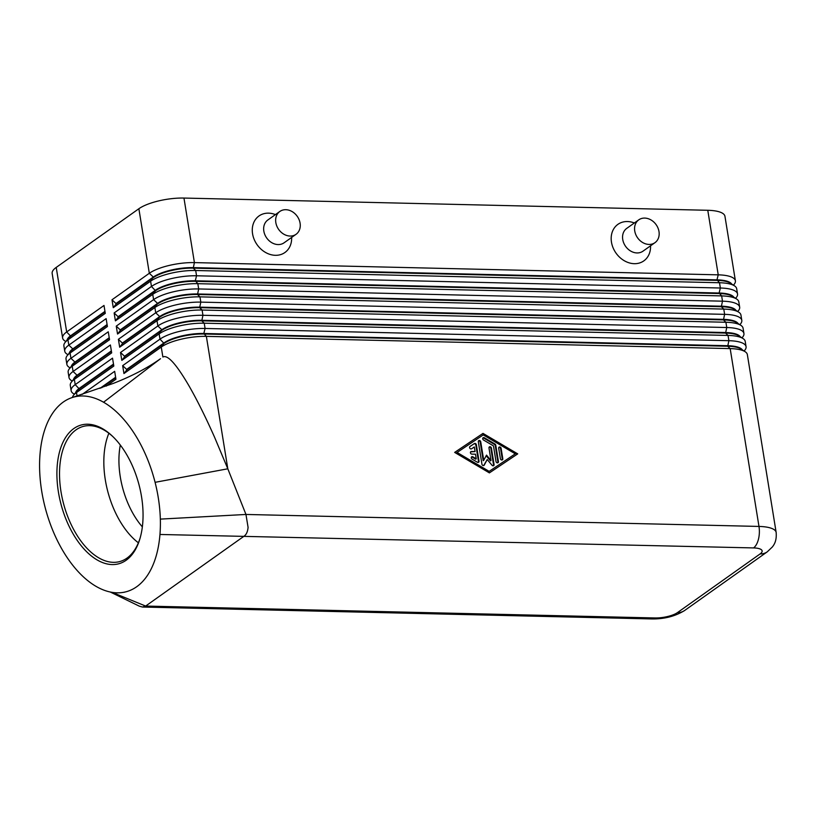 <?xml version="1.0" encoding="UTF-8"?>
<svg xmlns="http://www.w3.org/2000/svg" width="817" height="817" viewBox="0 0 817 817"><rect width="100%" height="100%" fill="white"/><g stroke="black" fill="none" stroke-linecap="round" stroke-linejoin="round"><path stroke-width="1.23" d="M120.313 445.051A64.4 36.009 -105.1 0 0 142.352 526.873M734.452 285.817L730.245 283.101A29.678 8.977 170.8 0 0 717.04 280.374L193.231 268.139A29.678 8.977 170.8 0 0 170.916 270.662A29.678 8.977 170.8 0 0 153.402 277.576L116.075 304.077L113.277 307.682L150.604 281.181A33.599 10.161 -9.2 0 1 170.436 273.358A33.599 10.161 -9.2 0 1 195.692 270.509L719.511 282.743A33.599 10.161 -9.2 0 1 734.452 285.817A33.599 10.161 -9.2 0 1 735.402 286.542A33.599 10.161 -9.2 0 1 736.679 288.728L737.537 293.997A33.599 10.161 170.8 0 0 736.25 291.812A33.599 10.161 170.8 0 0 720.359 288.013L196.55 275.778A33.599 10.161 170.8 0 0 171.284 278.628A33.599 10.161 170.8 0 0 151.451 286.45L114.135 312.952L115.411 320.856L152.738 294.355A33.599 10.161 -9.2 0 1 172.571 286.522A33.599 10.161 -9.2 0 1 197.826 283.683L721.646 295.907A33.599 10.161 -9.2 0 1 736.587 298.991A33.599 10.161 -9.2 0 1 737.537 299.716A33.599 10.161 -9.2 0 1 738.813 301.902L739.671 307.161A33.599 10.161 170.8 0 0 738.384 304.986A33.599 10.161 170.8 0 0 722.494 301.177L198.684 288.952A33.599 10.161 170.8 0 0 173.418 291.792A33.599 10.161 170.8 0 0 153.586 299.625L116.259 326.126L117.546 334.03L154.873 307.529A33.599 10.161 -9.2 0 1 174.705 299.696A33.599 10.161 -9.2 0 1 199.961 296.857L723.77 309.081A33.599 10.161 -9.2 0 1 738.721 312.165A33.599 10.161 -9.2 0 1 739.671 312.891A33.599 10.161 -9.2 0 1 740.948 315.066L741.795 320.335A33.599 10.161 170.8 0 0 740.519 318.16A33.599 10.161 170.8 0 0 724.628 314.351L200.819 302.127A33.599 10.161 170.8 0 0 175.553 304.966A33.599 10.161 170.8 0 0 155.72 312.799L118.394 339.3L119.68 347.205L156.997 320.703A33.599 10.161 -9.2 0 1 176.84 312.87A33.599 10.161 -9.2 0 1 202.095 310.031L725.904 322.255A33.599 10.161 -9.2 0 1 740.856 325.34A33.599 10.161 -9.2 0 1 741.805 326.065A33.599 10.161 -9.2 0 1 743.082 328.24L743.93 333.51A33.599 10.161 170.8 0 0 742.653 331.334A33.599 10.161 170.8 0 0 726.762 327.525L202.953 315.291A33.599 10.161 170.8 0 0 177.687 318.14A33.599 10.161 170.8 0 0 157.855 325.973L120.528 352.474L121.815 360.379L159.131 333.877A33.599 10.161 -9.2 0 1 178.964 326.044A33.599 10.161 -9.2 0 1 204.23 323.195L728.039 335.43A33.599 10.161 -9.2 0 1 742.99 338.514A33.599 10.161 -9.2 0 1 743.93 339.239A33.599 10.161 -9.2 0 1 745.216 341.414L746.064 346.684A33.599 10.161 170.8 0 0 744.787 344.508A33.599 10.161 170.8 0 0 728.897 340.699L205.087 328.465A33.599 10.161 170.8 0 0 179.822 331.314A33.599 10.161 170.8 0 0 159.989 339.147L122.662 365.648L123.949 373.553L161.266 347.051A33.599 10.161 -9.2 0 1 181.098 339.218A33.599 10.161 -9.2 0 1 206.364 336.369L730.173 348.604A33.599 10.161 -9.2 0 1 745.114 351.688A33.599 10.161 -9.2 0 1 746.064 352.413A33.599 10.161 -9.2 0 1 747.351 354.588L776.15 532.418A33.599 10.161 170.8 0 0 774.873 530.243A33.599 10.161 170.8 0 0 758.983 526.434L245.958 514.455L248.082 527.363C247.714 531.51 246.448 534.4 244.283 536.034L145.64 606.061L142.454 607.041L139.309 606.153M733.472 285.184L734.197 284.275A33.599 10.161 170.8 0 0 735.402 280.823L724.945 216.27A33.599 10.161 170.8 0 0 723.668 214.095A33.599 10.161 170.8 0 0 707.777 210.286L718.225 274.839L194.415 262.604A33.599 10.161 170.8 0 0 169.15 265.454A33.599 10.161 170.8 0 0 149.317 273.276L112 299.778L113.277 307.682M735.402 280.823A33.599 10.161 170.8 0 0 734.115 278.638A33.599 10.161 170.8 0 0 718.225 274.839L716.958 279.853A29.678 8.977 -9.2 0 1 731.001 283.213A29.678 8.977 -9.2 0 1 731.705 284.04M114.135 312.952L118.128 316.72L155.444 290.219A29.678 8.977 -9.2 0 1 172.969 283.305A29.678 8.977 -9.2 0 1 195.283 280.793L196.55 275.778L195.692 270.509L193.231 268.139L194.415 262.604L183.958 198.061A33.599 10.161 170.8 0 0 158.702 200.9A33.599 10.161 170.8 0 0 138.87 208.733L149.317 273.276L153.31 277.045A29.678 8.977 -9.2 0 1 170.835 270.131A29.678 8.977 -9.2 0 1 193.149 267.619L716.958 279.853L719.511 282.743L720.359 288.013L719.093 293.017A29.678 8.977 -9.2 0 1 733.135 296.387A29.678 8.977 -9.2 0 1 733.84 297.214M745.114 351.688L740.917 348.961A29.678 8.977 170.8 0 0 727.712 346.245L203.903 334.01A29.678 8.977 170.8 0 0 181.588 336.522A29.678 8.977 170.8 0 0 164.064 343.436L161.266 347.051L162.879 357.029C167.485 354.455 176.033 363.8 188.523 385.052C196.723 399.217 205.394 416.588 214.544 437.177L227.81 468.795L155.087 482.326A100.797 56.363 -105.1 0 0 103.555 402.23A100.797 56.363 -105.1 0 0 72.58 397.419A100.797 56.363 -105.1 0 0 40.85 446.746A100.797 56.363 -105.1 0 0 61.653 548.667A100.797 56.363 -105.1 0 0 81.516 575.076A100.797 56.363 -105.1 0 0 93.424 584.747A100.797 56.363 -105.1 0 0 123.02 592.417A100.797 56.363 -105.1 0 0 159.958 534.471A100.797 56.363 -105.1 0 0 160.336 519.112A100.797 56.363 -105.1 0 0 155.087 482.326M736.587 298.991L732.379 296.275A29.678 8.977 170.8 0 0 719.174 293.548L195.365 281.314A29.678 8.977 170.8 0 0 173.051 283.836A29.678 8.977 170.8 0 0 155.536 290.75L118.21 317.251L115.411 320.856M735.606 298.358L736.331 297.449A33.599 10.161 170.8 0 0 737.537 293.997M738.721 312.165L734.514 309.439A29.678 8.977 170.8 0 0 721.309 306.722L197.5 294.488A29.678 8.977 170.8 0 0 175.185 297A29.678 8.977 170.8 0 0 157.661 303.924L120.344 330.415L117.546 334.03M116.259 326.126L120.252 329.894L157.579 303.393A29.678 8.977 -9.2 0 1 175.104 296.479A29.678 8.977 -9.2 0 1 197.418 293.967L721.227 306.191A29.678 8.977 -9.2 0 1 735.269 309.561A29.678 8.977 -9.2 0 1 735.974 310.389M737.741 311.532L738.466 310.623A33.599 10.161 170.8 0 0 739.671 307.161M740.856 325.34L736.648 322.613A29.678 8.977 170.8 0 0 723.443 319.896L199.634 307.662A29.678 8.977 170.8 0 0 177.32 310.174A29.678 8.977 170.8 0 0 159.795 317.098L122.479 343.589L119.68 347.205M118.394 339.3L122.387 343.069L159.713 316.567A29.678 8.977 -9.2 0 1 177.238 309.653A29.678 8.977 -9.2 0 1 199.552 307.141L723.362 319.365A29.678 8.977 -9.2 0 1 737.394 322.725A29.678 8.977 -9.2 0 1 738.108 323.563M739.875 324.706L740.6 323.798A33.599 10.161 170.8 0 0 741.795 320.335M742.99 338.514L738.782 335.787A29.678 8.977 170.8 0 0 725.578 333.07L201.768 320.836A29.678 8.977 170.8 0 0 179.454 323.348A29.678 8.977 170.8 0 0 161.929 330.272L124.613 356.763L121.815 360.379M120.528 352.474L124.521 356.243L161.848 329.741A29.678 8.977 -9.2 0 1 179.362 322.827A29.678 8.977 -9.2 0 1 201.687 320.305L725.496 332.539A29.678 8.977 -9.2 0 1 739.528 335.899A29.678 8.977 -9.2 0 1 740.233 336.737M742.01 337.881L742.735 336.972A33.599 10.161 170.8 0 0 743.93 333.51M122.662 365.648L126.655 369.417L163.982 342.915A29.678 8.977 -9.2 0 1 181.497 335.991A29.678 8.977 -9.2 0 1 203.811 333.479L727.63 345.714A29.678 8.977 -9.2 0 1 741.662 349.073A29.678 8.977 -9.2 0 1 742.367 349.901M744.144 351.055L744.869 350.146A33.599 10.161 170.8 0 0 746.064 346.684M72.447 397.46A33.599 10.161 -9.2 0 1 73.622 395.142A33.599 10.161 -9.2 0 1 76.492 392.548L113.818 366.057L112.532 358.152L75.205 384.644A33.599 10.161 170.8 0 0 71.14 390.7L70.293 385.43A33.599 10.161 -9.2 0 1 71.487 381.968A33.599 10.161 -9.2 0 1 74.357 379.384L111.684 352.883L110.397 344.978L73.081 371.48A33.599 10.161 170.8 0 0 69.006 377.525L68.158 372.256A33.599 10.161 -9.2 0 1 69.353 368.804A33.599 10.161 -9.2 0 1 72.223 366.21L109.549 339.709L108.263 331.804L70.946 358.306A33.599 10.161 170.8 0 0 66.871 364.351L66.024 359.082A33.599 10.161 -9.2 0 1 67.219 355.63A33.599 10.161 -9.2 0 1 70.088 353.036L107.415 326.534L106.128 318.63L68.812 345.131A33.599 10.161 170.8 0 0 64.747 351.177L63.889 345.908A33.599 10.161 -9.2 0 1 65.084 342.456A33.599 10.161 -9.2 0 1 67.954 339.862L105.281 313.36L104.004 305.456L66.677 331.957A33.599 10.161 170.8 0 0 62.613 338.013A33.599 10.161 170.8 0 0 63.889 340.189A33.599 10.161 170.8 0 0 64.839 340.914L65.809 341.547M104.954 311.379L70.671 335.726A29.678 8.977 170.8 0 0 67.137 339.903M71.14 390.7A33.599 10.161 170.8 0 0 72.427 392.875A33.599 10.161 170.8 0 0 73.367 393.6L74.347 394.233M69.006 377.525A33.599 10.161 170.8 0 0 70.293 379.701A33.599 10.161 170.8 0 0 71.242 380.426L72.213 381.059M66.871 364.351A33.599 10.161 170.8 0 0 68.158 366.537A33.599 10.161 170.8 0 0 69.108 367.262L70.078 367.895M64.747 351.177A33.599 10.161 170.8 0 0 66.024 353.363A33.599 10.161 170.8 0 0 66.974 354.088L67.944 354.721M107.088 324.553L72.805 348.9A29.678 8.977 170.8 0 0 69.271 353.067M109.223 337.727L74.939 362.074A29.678 8.977 170.8 0 0 71.396 366.241M111.357 350.901L77.074 375.248A29.678 8.977 170.8 0 0 73.53 379.415M113.492 364.076L79.198 388.412A29.678 8.977 170.8 0 0 75.664 392.589M112.95 436.687A69.996 39.145 -105.1 0 0 83.273 426.413A69.996 39.145 -105.1 0 0 76.001 429.875A69.996 39.145 -105.1 0 0 65.738 511.013A69.996 39.145 -105.1 0 0 119.691 561.585A69.996 39.145 -105.1 0 0 126.972 558.123A69.996 39.145 -105.1 0 0 140.187 537.8M73.816 428.557A71.876 40.186 74.9 0 1 112.358 436.115A71.876 40.186 74.9 0 1 139.962 538.587A71.876 40.186 74.9 0 1 126.155 560.248A71.876 40.186 74.9 0 1 65.769 518.693A71.876 40.186 74.9 0 1 73.816 428.557M108.875 433.265A69.996 39.145 -105.1 0 0 105.322 445.357A69.996 39.145 -105.1 0 0 129.239 534.134A69.996 39.145 -105.1 0 0 138.39 542.805M296.06 234.295L284.061 242.812A14.001 11.367 -125.4 0 1 278.097 244.569A14.001 11.367 -125.4 0 1 264.851 234.663A14.001 11.367 -125.4 0 1 267.853 219.977L279.853 211.46A14.001 11.367 -125.4 0 1 285.827 209.703A14.001 11.367 -125.4 0 1 299.063 219.61A14.001 11.367 -125.4 0 1 296.06 234.295A14.001 11.367 -125.4 0 1 290.086 236.052A14.001 11.367 -125.4 0 1 276.851 226.146A14.001 11.367 -125.4 0 1 279.853 211.46M291.638 237.43A22.396 18.188 -125.4 0 1 275.38 255.312A22.396 18.188 -125.4 0 1 252.565 233.774A22.396 18.188 -125.4 0 1 268.548 213.155A22.396 18.188 -125.4 0 1 275.431 214.595M638.761 219.844L626.762 228.362A14.001 11.367 54.6 0 0 623.759 243.047A14.001 11.367 54.6 0 0 637.005 252.943A14.001 11.367 54.6 0 0 642.969 251.187L654.968 242.669A14.001 11.367 54.6 0 0 657.971 227.984A14.001 11.367 54.6 0 0 644.736 218.088A14.001 11.367 54.6 0 0 638.761 219.844A14.001 11.367 54.6 0 0 635.759 234.52A14.001 11.367 54.6 0 0 648.994 244.426A14.001 11.367 54.6 0 0 654.968 242.669M650.546 245.815A22.396 18.188 -125.4 0 1 634.278 263.687A22.396 18.188 -125.4 0 1 611.473 242.159A22.396 18.188 -125.4 0 1 627.456 221.54A22.396 18.188 -125.4 0 1 634.339 222.98M160.336 519.112L245.958 514.455L227.81 468.795L206.364 336.369L203.811 333.479L205.087 328.465L204.23 323.195L201.768 320.836L202.953 315.291L202.095 310.031L199.634 307.662L200.819 302.127L199.961 296.857L197.5 294.488L198.684 288.952L197.826 283.683L195.283 280.793L719.093 293.017L721.646 295.907L722.494 301.177L721.309 306.722L723.77 309.081L724.628 314.351L723.443 319.896L725.904 322.255L726.762 327.525L725.578 333.07L728.039 335.43L728.897 340.699L727.712 346.245L730.173 348.604L758.983 526.434A16.8 8.395 -88.7 0 1 758.442 539.281A16.8 8.395 -88.7 0 1 753.54 547.921L159.958 534.471M72.58 397.419L113.277 383.418C131.935 376.126 147.683 367.885 160.51 358.704L103.555 402.23M115.626 377.24L99.929 388.392M106.302 386.073L115.943 379.231L114.666 371.327L82.211 394.366M101.594 387.789L115.708 377.771M73.622 395.142L76.757 391.231A29.678 8.977 -9.2 0 1 79.29 388.943L113.573 364.596M71.487 381.968L74.623 378.057A29.678 8.977 -9.2 0 1 77.155 375.769L111.449 351.422M69.353 368.804L72.488 364.893A29.678 8.977 -9.2 0 1 75.021 362.595L109.315 338.248M67.219 355.63L70.354 351.718A29.678 8.977 -9.2 0 1 72.887 349.421L107.18 325.084M65.084 342.456L68.219 338.544A29.678 8.977 -9.2 0 1 70.752 336.257L66.677 331.957L56.22 267.414L138.87 208.733M56.22 267.414A33.599 10.161 170.8 0 0 52.155 273.46L62.613 338.013M77.053 396.02L76.492 392.548L79.29 388.943L75.205 384.644L74.357 379.384L77.074 375.248L73.081 371.48L72.223 366.21L74.939 362.074L70.946 358.306L70.088 353.036L72.805 348.9L68.812 345.131L67.954 339.862L70.752 336.257L105.046 311.91M112 299.778L115.994 303.546L153.31 277.045L150.604 281.181L151.451 286.45L155.536 290.75L152.738 294.355L153.586 299.625L157.579 303.393L154.873 307.529L155.72 312.799L159.713 316.567L156.997 320.703L157.855 325.973L161.848 329.741L159.131 333.877L159.989 339.147L164.064 343.436L126.747 369.938L123.949 373.553M482.99 433.388L517.723 453.874L489.393 472.89L454.66 452.404L482.99 433.388L454.681 452.414M126.655 369.417L126.747 369.938M124.521 356.243L124.613 356.763M122.387 343.069L122.479 343.589M120.252 329.894L120.344 330.415M118.128 316.72L118.21 317.251M183.958 198.061L707.777 210.286M115.994 303.546L116.075 304.077M478.333 462.391A1.399 1.134 54.6 0 0 478.496 461.523L475.841 445.122A1.399 1.134 54.6 0 0 473.84 443.937L469.877 446.593M476.372 444.744L479.028 461.145A1.399 1.134 -125.4 0 1 477.404 462.238L472.052 459.093A1.399 1.134 -125.4 0 1 472.9 456.836L476.24 458.807L475.494 454.201L471.858 454.119A1.399 1.134 -125.4 0 1 471.429 451.484L475.065 451.566L474.32 446.96L471.593 448.788A1.399 1.134 -125.4 0 1 470.01 446.48L474.371 443.56A1.399 1.134 -125.4 0 1 476.372 444.744L475.841 445.122M475.065 451.566L470.898 451.862A1.399 1.134 54.6 0 0 470.602 451.893M476.24 458.807L475.708 459.185L472.369 457.214A1.399 1.134 54.6 0 0 471.44 457.06M498.687 448.237A1.399 1.134 -125.4 0 1 501.107 448.288L502.802 458.725A1.399 1.134 -125.4 0 1 500.372 458.664L498.687 448.237M502.098 459.981A1.399 1.134 54.6 0 0 502.271 459.103L500.576 448.666A1.399 1.134 54.6 0 0 498.85 447.359M515.292 453.823L483.235 434.91L457.091 452.465L456.56 452.843L488.607 471.746L515.292 453.823L488.607 471.746M457.091 452.465L489.148 471.368M517.171 454.242L482.459 433.766M494.99 444.04A1.399 1.134 -125.4 0 1 495.776 445.194L498.431 461.595A1.399 1.134 -125.4 0 1 496.011 461.534L493.478 445.898L483.46 439.985A1.399 1.134 -125.4 0 1 484.297 437.738L494.99 444.04L494.448 444.417L483.766 438.116A1.399 1.134 54.6 0 0 482.837 437.953M497.727 462.851A1.399 1.134 54.6 0 0 497.9 461.973L495.245 445.571A1.399 1.134 54.6 0 0 494.448 444.417M488.985 448.012A1.399 1.134 -125.4 0 1 491.405 448.063L494.071 464.516A1.399 1.134 -125.4 0 1 492.018 465.261L487.228 459.522L484.256 465.077A1.399 1.134 -125.4 0 1 481.948 464.24L478.313 441.762A1.399 1.134 -125.4 0 1 480.733 441.813L483.735 460.328L486.513 455.12L491.007 460.502L488.985 448.012M493.376 465.772A1.399 1.134 54.6 0 0 493.539 464.904L490.874 448.441A1.399 1.134 54.6 0 0 489.158 447.134M491.007 460.502L490.476 460.88L486.176 455.743M483.735 460.328L483.194 460.706L480.202 442.191A1.399 1.134 54.6 0 0 478.476 440.884M483.674 465.547A1.399 1.134 54.6 0 0 483.725 465.455L487.228 459.522M753.54 547.921A16.8 5.076 -9.2 0 1 760.096 553.936A16.8 13.644 54.6 0 0 767.255 551.832L684.615 610.503A16.8 13.644 54.6 0 1 677.446 612.617A16.8 5.076 -9.2 0 1 654.897 617.958A16.8 8.395 91.3 0 1 651.946 618.939C664.374 619.092 675.271 616.273 684.615 610.503M760.096 553.936L677.446 612.617M654.897 617.958L145.64 606.061L112.082 592.356M479.028 461.145L478.496 461.523M474.371 443.56L473.84 443.937M471.429 451.484L470.898 451.862M472.9 456.836L472.369 457.214M501.107 448.288L500.576 448.666M502.802 458.725L502.271 459.103M495.776 445.194L495.245 445.571M484.297 437.738L483.766 438.116M498.431 461.595L497.9 461.973M491.405 448.063L490.874 448.441M480.733 441.813L480.202 442.191M484.256 465.077L483.725 465.455M494.071 464.516L493.539 464.904M139.533 606.265L110.264 592.019M123.01 592.417L124.511 592.192M767.255 551.832L772.412 546.91C773.628 545.194 776.926 541.457 776.15 532.418M142.454 607.041L651.946 618.939"/></g></svg>
